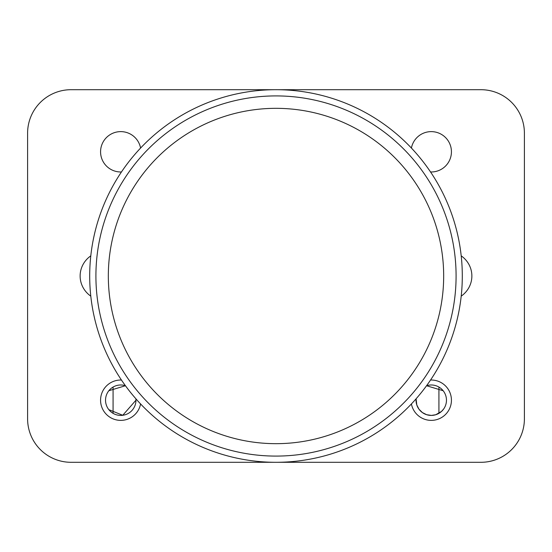 <?xml version="1.0" encoding="UTF-8"?>
<svg xmlns="http://www.w3.org/2000/svg" width="552" height="552" viewBox="0 0 552 552"><rect width="100%" height="100%" fill="white"/><g stroke="black" fill="none" stroke-linecap="round" stroke-linejoin="round"><path stroke-width="0.83" d="M90.79 296.141A25.716 24.84 180 0 1 80.13 276A25.716 24.84 180 0 1 90.79 255.859M461.21 255.859A25.716 24.84 0 0 1 471.87 276A25.716 24.84 0 0 1 461.21 296.141M430.546 380.031A20.182 20.182 0 0 1 451.432 400.2A20.182 20.182 0 0 1 411.419 403.947M121.454 171.969A20.182 20.182 0 0 1 100.643 153.518A20.182 20.182 0 0 1 118.018 131.804A20.182 20.182 0 0 1 140.581 148.053M140.581 403.947A20.182 20.182 0 0 1 118.018 420.196A20.182 20.182 0 0 1 100.643 398.482A20.182 20.182 0 0 1 121.454 380.031M411.419 148.053A20.182 20.182 0 0 1 451.432 151.8A20.182 20.182 0 0 1 430.546 171.969M71.07 462.3A43.47 43.47 0 0 1 27.6 418.83L27.6 133.17A43.47 43.47 0 0 1 71.07 89.7L480.93 89.7A43.47 43.47 0 0 1 524.4 133.17L524.4 418.83A43.47 43.47 0 0 1 480.93 462.3L71.07 462.3M438.923 413.331L438.923 387.069M443.152 390.726L426.558 385.724A15.214 15.214 0 0 1 446.464 400.2A15.214 15.214 0 0 1 430.546 415.401A15.214 15.214 0 0 1 416.098 398.799L416.808 404.982L419.009 409.239L422.377 412.558L426.641 414.697L431.381 415.414L435.721 414.745L441.559 411.392L443.67 408.991M113.077 387.069L113.077 413.331M108.847 409.674L122.758 415.276L135.964 400.2A15.214 15.214 0 0 1 119.163 415.332A15.214 15.214 0 0 1 105.867 397.04A15.214 15.214 0 0 1 125.442 385.724L108.847 390.726M135.902 398.799A15.214 15.214 0 0 1 135.964 400.2L135.895 398.799M127.657 354.156A167.67 167.67 0 0 0 417.857 365.389A167.67 167.67 0 0 0 282.486 108.454A167.67 167.67 0 0 0 127.657 354.156M116.672 359.945A180.09 180.09 0 0 0 428.366 372.007A180.09 180.09 0 0 0 282.962 96.048A180.09 180.09 0 0 0 116.672 359.945M362.843 440.82A186.3 186.3 0 0 0 375.319 118.383A186.3 186.3 0 0 0 89.838 268.796A186.3 186.3 0 0 0 362.843 440.82"/></g></svg>
